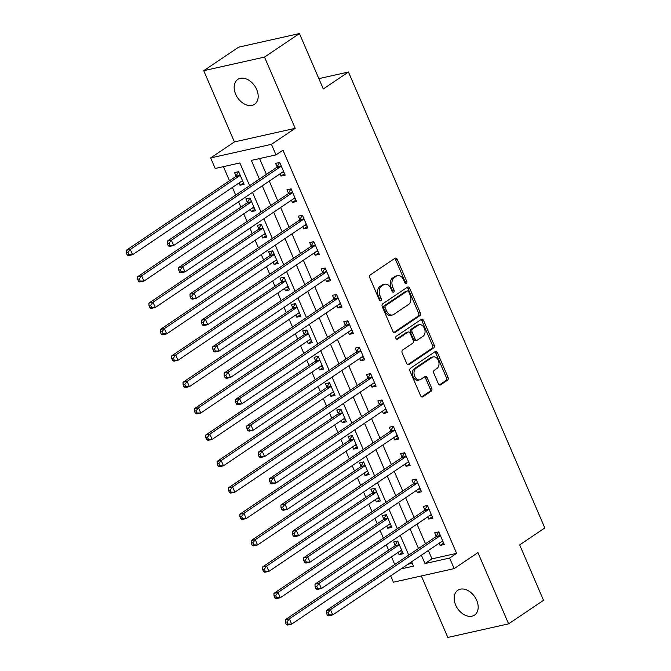 <?xml version="1.0" encoding="UTF-8"?>
<svg xmlns="http://www.w3.org/2000/svg" width="671" height="671" viewBox="0 0 671 671"><rect width="100%" height="100%" fill="white"/><g stroke="black" fill="none" stroke-linecap="round" stroke-linejoin="round"><path stroke-width="1.01" d="M406.425 283.506A1.61 1.116 77.4 0 0 406.752 281.409L397.274 259.4A2.298 1.594 77.4 0 0 395.404 258.083A2.298 1.594 77.4 0 0 395.009 258.251L370.325 274.884A2.298 1.594 77.4 0 0 369.847 277.878L379.333 299.895A1.61 1.116 77.4 0 0 380.642 300.818A1.61 1.116 77.4 0 0 380.918 300.692A1.61 1.116 77.4 0 0 381.254 298.595L380.021 295.752A7.347 5.108 77.4 0 1 381.556 286.165L383.611 284.781A7.347 5.108 77.4 0 1 384.86 284.236A7.347 5.108 77.4 0 1 390.858 288.455L392.082 291.298A1.61 1.116 77.4 0 0 393.391 292.22A1.61 1.116 77.4 0 0 393.667 292.103A1.61 1.116 77.4 0 0 394.003 290.006L392.778 287.154A7.347 5.108 77.4 0 1 394.305 277.568L396.368 276.184A7.347 5.108 77.4 0 1 397.618 275.638A7.347 5.108 77.4 0 1 403.606 279.857L404.839 282.709A1.61 1.116 77.4 0 0 406.148 283.632A1.61 1.116 77.4 0 0 406.425 283.506M405.209 283.271A1.61 1.116 77.4 0 0 405.116 281.778L395.63 259.769A2.298 1.594 77.4 0 0 394.565 258.553M379.702 300.457A1.61 1.116 77.4 0 0 379.61 298.964L378.377 296.121L380.021 295.752M392.451 291.868A1.61 1.116 77.4 0 0 392.359 290.375L391.134 287.524L392.778 287.154M476.678 600.327A14.98 10.401 -124 0 0 457.798 590.262A14.98 10.401 -124 0 0 455.651 605.032A14.98 10.401 -124 0 0 474.531 615.106A14.98 10.401 -124 0 0 476.678 600.327M256.683 89.503A14.98 10.401 -124 0 0 237.802 79.43A14.98 10.401 -124 0 0 235.655 94.208A14.98 10.401 -124 0 0 254.535 104.273A14.98 10.401 -124 0 0 256.683 89.503M438.339 383.703A2.298 1.594 77.4 0 0 440.21 385.02A2.298 1.594 77.4 0 0 440.604 384.852L447.523 380.189A2.298 1.594 77.4 0 0 448.002 377.186L437.475 352.736A2.298 1.594 77.4 0 0 435.605 351.419A2.298 1.594 77.4 0 0 435.211 351.596L410.526 368.22A2.298 1.594 77.4 0 0 410.048 371.222L420.574 395.672A2.298 1.594 77.4 0 0 422.453 396.989A2.298 1.594 77.4 0 0 422.839 396.813L431.21 391.176A2.298 1.594 77.4 0 0 431.688 388.182L427.175 377.723A2.298 1.594 77.4 0 0 425.305 376.406A2.298 1.594 77.4 0 0 424.919 376.574L420.767 379.367A6.148 4.269 77.4 0 1 419.719 379.82A6.148 4.269 77.4 0 1 414.426 375.542A6.148 4.269 77.4 0 1 415.995 368.287L432.241 357.333A6.148 4.269 77.4 0 1 433.29 356.88A6.148 4.269 77.4 0 1 438.582 361.157A6.148 4.269 77.4 0 1 437.014 368.421L434.305 370.241A2.298 1.594 77.4 0 0 433.827 373.235L438.339 383.703M428.366 550.488L431.973 558.868L456.615 553.349L449.629 558.054L454.175 568.614L393.391 582.21L390.665 575.894M299.442 33.55L264.517 57.085L203.732 70.681L238.658 47.155L299.442 33.55L323.305 88.958L348.45 72.015L544.81 527.96L519.664 544.902L543.527 600.319L508.601 623.845L477.92 552.61L454.175 568.614M203.732 70.681L234.414 141.925L295.198 128.329L264.517 57.085M295.198 128.329L271.445 144.332L275.991 154.884L251.348 160.394L259.4 179.09M456.615 553.349L282.977 150.178L275.991 154.884M419.769 315.747A2.298 1.594 77.4 0 0 420.256 312.753L409.721 288.304A2.298 1.594 77.4 0 0 407.851 286.987A2.298 1.594 77.4 0 0 407.456 287.154L382.78 303.787A2.298 1.594 77.4 0 0 382.294 306.781L392.829 331.231A2.298 1.594 77.4 0 0 394.699 332.548A2.298 1.594 77.4 0 0 395.093 332.38L419.769 315.747L418.134 316.116A2.298 1.594 77.4 0 0 418.612 313.122L408.077 288.673A2.298 1.594 77.4 0 0 407.012 287.456M423.602 320.52L434.129 344.969A2.298 1.594 77.4 0 1 433.651 347.964L408.966 364.596A2.298 1.594 77.4 0 1 408.572 364.764A2.298 1.594 77.4 0 1 406.701 363.447L402.197 352.988A2.298 1.594 77.4 0 1 402.675 349.994L412.682 343.242A2.298 1.594 77.4 0 0 413.168 340.247L410.174 333.311A2.298 1.594 77.4 0 0 408.303 331.994A2.298 1.594 77.4 0 0 407.909 332.162L397.492 339.182A1.61 1.116 77.4 0 1 397.215 339.3A1.61 1.116 77.4 0 1 395.831 338.184A1.61 1.116 77.4 0 1 396.242 336.28L421.338 319.371A2.298 1.594 77.4 0 1 421.724 319.203A2.298 1.594 77.4 0 1 423.602 320.52L421.958 320.889L432.485 345.339L434.129 344.969M421.338 575.961L447.817 637.45L508.601 623.845M259.568 158.557L266.387 174.376M269.272 181.086L277.752 200.763M280.637 207.473L289.109 227.15M292.002 233.86L300.474 253.537M303.367 260.247L311.839 279.924M314.733 286.634L323.204 306.311M326.089 313.022L334.569 332.69M337.454 339.4L345.926 359.077M348.819 365.787L357.291 385.464M360.184 392.174L368.656 411.851M371.549 418.561L380.021 438.238M382.906 444.948L391.386 464.626M394.271 471.336L402.743 491.004M405.636 497.714L414.108 517.391M417.001 524.101L425.473 543.778M280.092 173.797L281.065 176.062L285.175 175.139L279.723 162.474L275.613 163.397L277.089 166.827M291.457 200.184L292.43 202.449L296.54 201.526L291.08 188.861L286.978 189.784L288.455 193.214M302.822 226.572L303.795 228.828L307.905 227.914L302.445 215.248L298.343 216.163L299.82 219.602M314.187 252.959L315.16 255.215L319.262 254.301L313.81 241.635L309.7 242.55L311.185 245.989M325.544 279.346L326.525 281.602L330.627 280.688L325.175 268.023L321.065 268.937L322.55 272.376M336.909 305.724L337.882 307.989L341.992 307.066L336.54 294.401L332.43 295.324L333.906 298.754M348.274 332.111L349.247 334.376L353.357 333.453L347.905 320.788L343.795 321.711L345.271 325.141M359.639 358.499L360.612 360.763L364.722 359.841L359.262 347.175L355.16 348.098L356.637 351.529M371.004 384.886L371.977 387.142L376.079 386.228L370.627 373.562L366.517 374.477L368.002 377.916M382.369 411.273L383.342 413.529L387.444 412.615L381.992 399.95L377.882 400.864L379.367 404.303M393.726 437.66L394.699 439.916L398.809 439.002L393.357 426.337L389.247 427.251L390.723 430.69M405.091 464.038L406.064 466.303L410.174 465.38L404.722 452.715L400.612 453.638L402.088 457.068M416.456 490.426L417.429 492.69L421.539 491.768L416.079 479.102L411.977 480.025L413.453 483.455M427.821 516.813L428.794 519.077L432.904 518.155L427.444 505.489L423.342 506.412L424.818 509.843M439.186 543.2L440.159 545.464L444.261 544.542L438.809 531.877L434.699 532.799L436.184 536.23M223.426 166.643L229.499 180.751M232.392 187.461L235.672 195.076M238.566 201.786L240.864 207.129M243.758 213.839L247.037 221.464M249.922 228.174L252.229 233.516M255.123 240.226L258.402 247.842M261.287 254.552L263.594 259.903M266.479 266.613L269.759 274.229M272.652 280.939L274.959 286.291M277.844 293.001L281.124 300.616M284.018 307.326L286.316 312.678M289.209 319.388L292.489 327.003M295.383 333.713L297.681 339.065M300.574 345.775L303.854 353.391M306.739 360.101L309.046 365.443M311.94 372.153L315.219 379.778M318.104 386.488L320.411 391.83M323.296 398.54L326.584 406.156M329.469 412.866L331.776 418.218M334.661 424.928L337.941 432.543M340.834 439.253L343.133 444.605M346.026 451.315L349.306 458.93M352.2 465.64L354.498 470.992M357.391 477.702L360.671 485.318M363.565 492.028L365.863 497.379M368.756 504.089L372.036 511.705M374.921 518.415L377.228 523.757M380.113 530.467L383.401 538.092M386.286 544.802L388.593 550.145M391.478 556.855L394.758 564.479M407.968 564.236L412.254 563.279M239.019 182.99L240 185.246L244.101 184.332L238.65 171.667L234.54 172.581L236.024 176.02M250.384 209.377L251.357 211.633L255.466 210.719L250.015 198.054L245.905 198.968L247.381 202.407M261.749 235.756L262.722 238.02L266.832 237.106L261.38 224.441L257.27 225.355L258.746 228.786M273.114 262.143L274.087 264.408L278.197 263.485L272.736 250.82L268.635 251.742L270.111 255.173M284.479 288.53L285.452 290.795L289.562 289.872L284.101 277.207L280 278.13L281.476 281.56M295.844 314.917L296.817 317.182L300.918 316.259L295.466 303.594L291.357 304.517L292.841 307.947M307.201 341.304L308.174 343.56L312.283 342.646L306.832 329.981L302.722 330.895L304.198 334.334M318.566 367.691L319.539 369.947L323.648 369.033L318.197 356.368L314.087 357.282L315.563 360.721M329.931 394.078L330.904 396.335L335.014 395.42L329.553 382.755L325.452 383.669L326.928 387.108M341.296 420.457L342.269 422.722L346.379 421.799L340.918 409.134L336.817 410.056L338.293 413.487M352.661 446.844L353.634 449.109L357.735 448.186L352.283 435.521L348.174 436.444L349.658 439.874M364.017 473.231L364.999 475.496L369.1 474.573L363.648 461.908L359.539 462.831L361.023 466.261M375.383 499.618L376.356 501.874L380.465 500.96L375.014 488.295L370.904 489.209L372.38 492.648M386.748 526.005L387.721 528.262L391.83 527.347L386.379 514.682L382.269 515.596L383.745 519.035M398.113 552.392L399.086 554.649L403.196 553.734L397.735 541.069L393.634 541.983L395.11 545.422M348.45 72.015L318.859 78.633M249.629 185.674L239.849 162.969L215.206 168.48L210.66 157.928L271.445 144.332M234.414 141.925L210.66 157.928M421.38 555.194L424.986 563.573L449.629 558.054M262.286 185.8L270.765 205.469M273.651 212.179L282.13 231.856M285.016 238.566L293.487 258.243M296.381 264.953L304.852 284.63M307.746 291.34L316.217 311.017M319.111 317.727L327.582 337.404M330.467 344.114L338.947 363.783M341.833 370.493L350.304 390.17M353.198 396.88L361.669 416.557M364.563 423.267L373.034 442.944M375.928 449.654L384.399 469.331M387.284 476.041L395.764 495.718M398.649 502.428L407.129 522.097M410.015 528.807L418.486 548.484M400.981 568.941L413.487 566.139L411.608 561.778M408.714 555.068L400.243 535.399M397.349 528.689L388.878 509.012M385.993 502.302L377.513 482.625M374.628 475.915L366.156 456.238M363.263 449.528L354.791 429.851M351.898 423.141L343.426 403.464M340.532 396.754L332.061 377.077M329.176 370.367L320.696 350.698M317.811 343.988L309.331 324.311M306.446 317.601L297.974 297.924M295.081 291.214L286.609 271.537M283.716 264.827L275.244 245.15M272.351 238.44L263.879 218.763M260.994 212.053L252.514 192.384M431.973 558.868L424.986 563.573M240 185.246L243.489 182.898M251.357 211.633L254.846 209.285M262.722 238.02L266.211 235.672M274.087 264.408L277.576 262.059M285.452 290.795L288.941 288.438M296.817 317.182L300.306 314.825M308.174 343.56L311.671 341.212M319.539 369.947L323.028 367.599M330.904 396.335L334.393 393.986M342.269 422.722L345.758 420.373M353.634 449.109L357.123 446.752M364.999 475.496L368.488 473.139M376.356 501.874L379.845 499.526M387.721 528.262L391.21 525.913M399.086 554.649L402.575 552.3M281.065 176.062L284.554 173.705M292.43 202.449L295.919 200.092M303.795 228.828L307.284 226.479M315.16 255.215L318.65 252.866M326.525 281.602L330.015 279.253M337.882 307.989L341.371 305.64M349.247 334.376L352.736 332.019M360.612 360.763L364.101 358.406M371.977 387.142L375.466 384.793M383.342 413.529L386.832 411.18M394.699 439.916L398.197 437.567M406.064 466.303L409.553 463.955M417.429 492.69L420.918 490.333M428.794 519.077L432.283 516.72M440.159 545.464L443.648 543.107M397.618 275.638L395.974 276.007A7.347 5.108 77.4 0 0 394.724 276.553L396.368 276.184M391.134 287.524A7.347 5.108 77.4 0 1 392.669 277.937L394.724 276.553M384.86 284.236L383.225 284.605A7.347 5.108 77.4 0 0 381.967 285.141L383.611 284.781M378.377 296.121A7.347 5.108 77.4 0 1 379.912 286.534L381.967 285.141M393.894 332.447L418.134 316.116M408.782 291.877A1.61 1.116 77.4 0 0 407.473 290.954A1.61 1.116 77.4 0 0 407.196 291.071L385.531 305.674A1.61 1.116 77.4 0 0 385.196 307.771L386.496 310.774A7.347 5.108 77.4 0 0 392.485 314.984A7.347 5.108 77.4 0 0 393.734 314.447L408.547 304.466A7.347 5.108 77.4 0 0 410.082 294.879L408.782 291.877M406.131 291.315A1.61 1.116 77.4 0 0 405.829 291.323A1.61 1.116 77.4 0 0 405.561 291.44L407.196 291.071M392.485 314.984L390.841 315.353A7.347 5.108 77.4 0 1 384.852 311.143L383.56 308.132A1.61 1.116 77.4 0 1 383.887 306.035L405.561 291.44M407.775 364.663L432.007 348.333A2.298 1.594 77.4 0 0 432.485 345.339M408.303 331.994L406.66 332.355A2.298 1.594 77.4 0 0 406.265 332.531L396.477 339.123M423.074 336.246A6.148 4.269 77.4 0 0 424.634 328.983A6.148 4.269 77.4 0 0 419.341 324.705A6.148 4.269 77.4 0 0 418.301 325.158L412.573 329.016A2.298 1.594 77.4 0 0 412.095 332.011L415.081 338.956A2.298 1.594 77.4 0 0 416.959 340.272A2.298 1.594 77.4 0 0 417.345 340.105L423.074 336.246M419.341 324.705L417.697 325.074A6.148 4.269 77.4 0 0 416.657 325.527L418.301 325.158M416.959 340.272L415.315 340.642A2.298 1.594 77.4 0 1 413.445 339.325L410.451 332.38A2.298 1.594 77.4 0 1 410.929 329.386L416.657 325.527M421.958 320.889A2.298 1.594 77.4 0 0 420.885 319.673M433.29 356.88L431.646 357.249A6.148 4.269 77.4 0 0 430.597 357.702L432.241 357.333M419.719 379.82L418.083 380.189A6.148 4.269 77.4 0 1 412.782 375.911A6.148 4.269 77.4 0 1 414.351 368.647L430.597 357.702M421.648 396.88L429.566 391.545A2.298 1.594 77.4 0 0 430.044 388.551L425.54 378.092A2.298 1.594 77.4 0 0 424.466 376.876M439.404 384.919L445.88 380.549A2.298 1.594 77.4 0 0 446.358 377.555L435.831 353.105A2.298 1.594 77.4 0 0 434.758 351.898M240.948 181.69L242.919 181.589M238.507 171.701L235.89 176.247A2.34 1.627 -102.6 0 1 235.437 176.75L126.19 250.358L130.3 249.444L132.573 254.72L241.812 181.111A2.34 1.627 -102.6 0 1 242.214 180.935A2.34 1.627 -102.6 0 1 242.399 180.91L242.625 180.893M240.126 175.097L240 175.324A2.34 1.627 -102.6 0 1 239.539 175.827L130.3 249.444L127.926 252.522L126.291 252.892L127.196 255.005L128.84 254.636L127.926 252.522M128.84 254.636L132.573 254.72L128.463 255.643L127.196 255.005M126.291 252.892L126.19 250.358M280.612 166.643L276.502 167.557L167.264 241.174L171.365 240.252L280.612 166.643A2.34 1.627 77.4 0 0 281.065 166.14L281.199 165.913M169 243.338L171.365 240.252L173.638 245.527L169.537 246.45L168.27 245.812L169.914 245.443L169 243.338L167.356 243.707L168.27 245.812M283.699 171.709L283.472 171.717A2.34 1.627 77.4 0 0 283.279 171.742A2.34 1.627 77.4 0 0 282.885 171.919L173.638 245.527L169.914 245.443M276.502 167.557A2.34 1.627 77.4 0 0 276.964 167.054L279.581 162.508M283.992 172.397L282.021 172.497M167.264 241.174L167.356 243.707M252.313 208.077L254.284 207.968M249.872 198.079L247.255 202.634A2.34 1.627 -102.6 0 1 246.794 203.137L137.555 276.746L141.656 275.831L143.929 281.107L253.177 207.49A2.34 1.627 -102.6 0 1 253.579 207.322A2.34 1.627 -102.6 0 1 253.764 207.297L253.99 207.28M251.491 201.485L251.357 201.711A2.34 1.627 -102.6 0 1 250.904 202.214L141.656 275.831L139.291 278.91L137.647 279.279L138.561 281.392L140.205 281.023L139.291 278.91M140.205 281.023L143.929 281.107L139.828 282.021L138.561 281.392M137.647 279.279L137.555 276.746M263.678 234.464L265.649 234.355M261.237 224.466L258.62 229.021A2.34 1.627 -102.6 0 1 258.159 229.524L148.92 303.133L153.022 302.218L155.295 307.494L264.542 233.877A2.34 1.627 -102.6 0 1 264.936 233.709A2.34 1.627 -102.6 0 1 265.129 233.684L265.355 233.667M262.856 227.872L262.722 228.098A2.34 1.627 -102.6 0 1 262.269 228.601L153.022 302.218L150.656 305.297L149.012 305.666L149.927 307.779L151.562 307.41L150.656 305.297M151.562 307.41L155.295 307.494L151.185 308.408L149.927 307.779M149.012 305.666L148.92 303.133M275.043 260.843L277.014 260.742M272.602 250.853L269.977 255.399A2.34 1.627 -102.6 0 1 269.524 255.903L160.277 329.52L164.387 328.597L166.66 333.881L275.907 260.264A2.34 1.627 -102.6 0 1 276.301 260.088A2.34 1.627 -102.6 0 1 276.494 260.063L276.712 260.054M274.221 254.259L274.087 254.485A2.34 1.627 -102.6 0 1 273.634 254.988L164.387 328.597L162.021 331.684L160.377 332.053L161.283 334.158L162.927 333.797L162.021 331.684M162.927 333.797L166.66 333.881L162.55 334.795L161.283 334.158M160.377 332.053L160.277 329.52M291.977 193.03L287.867 193.944L178.62 267.561L182.73 266.639L291.977 193.03A2.34 1.627 77.4 0 0 292.43 192.518L292.564 192.292M180.365 269.725L182.73 266.639L185.003 271.914L180.893 272.837L179.627 272.2L181.271 271.83L180.365 269.725L178.721 270.086L179.627 272.2M295.055 198.096L294.837 198.104A2.34 1.627 77.4 0 0 294.644 198.13A2.34 1.627 77.4 0 0 294.25 198.306L185.003 271.914L181.271 271.83M287.867 193.944A2.34 1.627 77.4 0 0 288.329 193.441L290.946 188.895M295.357 198.784L293.386 198.884M178.62 267.561L178.721 270.086M303.342 219.409L299.232 220.331L189.985 293.948L194.095 293.026L303.342 219.409A2.34 1.627 77.4 0 0 303.795 218.905L303.929 218.679M191.73 296.104L194.095 293.026L196.368 298.301L192.258 299.224L190.992 298.587L192.636 298.218L191.73 296.104L190.086 296.473L190.992 298.587M306.421 224.475L306.202 224.491A2.34 1.627 77.4 0 0 306.01 224.517A2.34 1.627 77.4 0 0 305.615 224.693L196.368 298.301L192.636 298.218M299.232 220.331A2.34 1.627 77.4 0 0 299.685 219.828L302.311 215.282M306.722 225.171L304.751 225.271M189.985 293.948L190.086 296.473M314.699 245.796L310.598 246.718L201.35 320.327L205.46 319.413L314.699 245.796A2.34 1.627 77.4 0 0 315.16 245.292L315.286 245.066M203.095 322.491L205.46 319.413L207.733 324.689L203.623 325.611L202.357 324.974L204.001 324.605L203.095 322.491L201.451 322.86L202.357 324.974M317.786 250.862L317.559 250.879A2.34 1.627 77.4 0 0 317.375 250.904A2.34 1.627 77.4 0 0 316.972 251.071L207.733 324.689L204.001 324.605M310.598 246.718A2.34 1.627 77.4 0 0 311.05 246.215L313.667 241.661M318.079 251.558L316.116 251.659M201.35 320.327L201.451 322.86M286.408 287.23L288.379 287.129M283.967 277.24L281.342 281.786A2.34 1.627 -102.6 0 1 280.889 282.29L171.642 355.907L175.752 354.984L178.025 360.26L287.272 286.651A2.34 1.627 -102.6 0 1 287.666 286.475A2.34 1.627 -102.6 0 1 287.859 286.45L288.077 286.442M285.586 280.646L285.452 280.872A2.34 1.627 -102.6 0 1 284.999 281.375L175.752 354.984L173.386 358.071L171.742 358.44L172.648 360.545L174.292 360.176L173.386 358.071M174.292 360.176L178.025 360.26L173.915 361.183L172.648 360.545M171.742 358.44L171.642 355.907M326.064 272.183L321.963 273.105L212.715 346.714L216.825 345.8L326.064 272.183A2.34 1.627 77.4 0 0 326.525 271.68L326.651 271.453M214.452 348.878L216.825 345.8L219.09 351.076L214.988 351.99L213.722 351.361L215.366 350.992L214.452 348.878L212.816 349.247L213.722 351.361M329.151 277.249L328.924 277.266A2.34 1.627 77.4 0 0 328.74 277.291A2.34 1.627 77.4 0 0 328.337 277.459L219.09 351.076L215.366 350.992M321.963 273.105A2.34 1.627 77.4 0 0 322.415 272.602L325.032 268.048M329.444 277.937L327.473 278.046M212.715 346.714L212.816 349.247M297.765 313.617L299.736 313.516M295.324 303.627L292.707 308.174A2.34 1.627 -102.6 0 1 292.254 308.677L183.007 382.294L187.117 381.371L189.39 386.647L298.629 313.038A2.34 1.627 -102.6 0 1 299.031 312.862A2.34 1.627 -102.6 0 1 299.216 312.837L299.442 312.829M296.943 307.024L296.817 307.251A2.34 1.627 -102.6 0 1 296.356 307.763L187.117 381.371L184.743 384.458L183.108 384.819L184.013 386.932L185.657 386.563L184.743 384.458M185.657 386.563L189.39 386.647L185.28 387.57L184.013 386.932M183.108 384.819L183.007 382.294M309.13 340.004L311.101 339.903M306.689 330.015L304.072 334.561A2.34 1.627 -102.6 0 1 303.619 335.064L194.372 408.681L198.473 407.758L200.746 413.034L309.994 339.425A2.34 1.627 -102.6 0 1 310.396 339.249A2.34 1.627 -102.6 0 1 310.581 339.224L310.807 339.207M308.308 333.412L308.182 333.638A2.34 1.627 -102.6 0 1 307.721 334.141L198.473 407.758L196.108 410.837L194.464 411.206L195.378 413.319L197.022 412.95L196.108 410.837M197.022 412.95L200.746 413.034L196.645 413.957L195.378 413.319M194.464 411.206L194.372 408.681M320.495 366.391L322.466 366.291M318.054 356.393L315.437 360.948A2.34 1.627 -102.6 0 1 314.976 361.451L205.737 435.06L209.838 434.145L212.111 439.421L321.359 365.804A2.34 1.627 -102.6 0 1 321.753 365.636A2.34 1.627 -102.6 0 1 321.946 365.611L322.172 365.594M319.673 359.799L319.539 360.025A2.34 1.627 -102.6 0 1 319.086 360.528L209.838 434.145L207.473 437.224L205.829 437.593L206.743 439.706L208.379 439.337L207.473 437.224M208.379 439.337L212.111 439.421L208.01 440.344L206.743 439.706M205.829 437.593L205.737 435.06M331.86 392.778L333.831 392.669M329.419 382.78L326.802 387.335A2.34 1.627 -102.6 0 1 326.341 387.838L217.094 461.447L221.204 460.532L223.477 465.808L332.724 392.191A2.34 1.627 -102.6 0 1 333.118 392.023A2.34 1.627 -102.6 0 1 333.311 391.998L333.529 391.981M331.038 386.186L330.904 386.412A2.34 1.627 -102.6 0 1 330.451 386.915L221.204 460.532L218.838 463.611L217.194 463.98L218.1 466.093L219.744 465.724L218.838 463.611M219.744 465.724L223.477 465.808L219.367 466.722L218.1 466.093M217.194 463.98L217.094 461.447M343.225 419.157L345.196 419.056M340.784 409.167L338.159 413.713A2.34 1.627 -102.6 0 1 337.706 414.217L228.459 487.834L232.569 486.911L234.842 492.195L344.089 418.578A2.34 1.627 -102.6 0 1 344.483 418.402A2.34 1.627 -102.6 0 1 344.676 418.377L344.894 418.368M342.403 412.573L342.269 412.799A2.34 1.627 -102.6 0 1 341.816 413.302L232.569 486.911L230.203 489.998L228.559 490.367L229.465 492.472L231.109 492.111L230.203 489.998M231.109 492.111L234.842 492.195L230.732 493.11L229.465 492.472M228.559 490.367L228.459 487.834M337.429 298.57L333.319 299.492L224.08 373.101L228.182 372.179L337.429 298.57A2.34 1.627 77.4 0 0 337.882 298.067L338.016 297.84M225.817 375.265L228.182 372.179L230.455 377.463L226.353 378.377L225.087 377.739L226.731 377.379L225.817 375.265L224.173 375.634L225.087 377.739M340.516 303.636L340.289 303.644A2.34 1.627 77.4 0 0 340.105 303.669A2.34 1.627 77.4 0 0 339.702 303.846L230.455 377.463L226.731 377.379M333.319 299.492A2.34 1.627 77.4 0 0 333.781 298.981L336.397 294.435M340.809 304.324L338.838 304.424M224.08 373.101L224.173 375.634M348.794 324.957L344.684 325.871L235.437 399.488L239.547 398.566L348.794 324.957A2.34 1.627 77.4 0 0 349.247 324.454L349.381 324.227M237.182 401.652L239.547 398.566L241.82 403.841L237.71 404.764L236.452 404.127L238.088 403.766L237.182 401.652L235.538 402.021L236.452 404.127M351.881 330.023L351.654 330.031A2.34 1.627 77.4 0 0 351.461 330.057A2.34 1.627 77.4 0 0 351.067 330.233L241.82 403.841L238.088 403.766M344.684 325.871A2.34 1.627 77.4 0 0 345.146 325.368L347.763 320.822M352.174 330.711L350.203 330.811M235.437 399.488L235.538 402.021M360.159 351.344L356.049 352.258L246.802 425.875L250.912 424.953L360.159 351.344A2.34 1.627 77.4 0 0 360.612 350.841L360.746 350.606M248.547 428.039L250.912 424.953L253.185 430.228L249.075 431.151L247.809 430.514L249.453 430.145L248.547 428.039L246.903 428.408L247.809 430.514M363.237 356.41L363.019 356.418A2.34 1.627 77.4 0 0 362.826 356.444A2.34 1.627 77.4 0 0 362.432 356.62L253.185 430.228L249.453 430.145M356.049 352.258A2.34 1.627 77.4 0 0 356.502 351.755L359.128 347.209M363.539 357.098L361.568 357.198M246.802 425.875L246.903 428.408M371.524 377.723L367.414 378.645L258.167 452.262L262.277 451.34L371.524 377.723A2.34 1.627 77.4 0 0 371.977 377.219L372.103 376.993M259.912 454.426L262.277 451.34L264.55 456.615L260.44 457.538L259.174 456.901L260.818 456.532L259.912 454.426L258.268 454.787L259.174 456.901M374.603 382.797L374.384 382.805A2.34 1.627 77.4 0 0 374.192 382.831A2.34 1.627 77.4 0 0 373.797 383.007L264.55 456.615L260.818 456.532M367.414 378.645A2.34 1.627 77.4 0 0 367.867 378.142L370.484 373.596M374.904 383.485L372.933 383.586M258.167 452.262L258.268 454.787M382.881 404.11L378.78 405.032L269.532 478.641L273.642 477.727L382.881 404.11A2.34 1.627 77.4 0 0 383.342 403.606L383.468 403.38M271.269 480.805L273.642 477.727L275.915 483.003L271.805 483.925L270.539 483.288L272.183 482.919L271.269 480.805L269.633 481.174L270.539 483.288M385.968 409.176L385.741 409.193A2.34 1.627 77.4 0 0 385.557 409.218A2.34 1.627 77.4 0 0 385.154 409.385L275.915 483.003L272.183 482.919M378.78 405.032A2.34 1.627 77.4 0 0 379.232 404.529L381.849 399.983M386.261 409.872L384.29 409.973M269.532 478.641L269.633 481.174M354.59 445.544L356.553 445.443M352.141 435.554L349.524 440.101A2.34 1.627 -102.6 0 1 349.071 440.604L239.824 514.221L243.934 513.298L246.207 518.574L355.445 444.965A2.34 1.627 -102.6 0 1 355.848 444.789A2.34 1.627 -102.6 0 1 356.033 444.764L356.259 444.756M353.76 438.96L353.634 439.186A2.34 1.627 -102.6 0 1 353.172 439.69L243.934 513.298L241.568 516.385L239.924 516.754L240.83 518.859L242.474 518.498L241.568 516.385M242.474 518.498L246.207 518.574L242.097 519.497L240.83 518.859M239.924 516.754L239.824 514.221M394.246 430.497L390.145 431.419L280.897 505.028L284.999 504.114L394.246 430.497A2.34 1.627 77.4 0 0 394.707 429.994L394.833 429.767M282.634 507.192L284.999 504.114L287.272 509.39L283.17 510.304L281.904 509.675L283.548 509.306L282.634 507.192L280.99 507.561L281.904 509.675M397.333 435.563L397.106 435.58A2.34 1.627 77.4 0 0 396.922 435.605A2.34 1.627 77.4 0 0 396.519 435.773L287.272 509.39L283.548 509.306M390.145 431.419A2.34 1.627 77.4 0 0 390.597 430.916L393.214 426.362M397.626 436.251L395.655 436.36M280.897 505.028L280.99 507.561M365.947 471.931L367.918 471.83M363.506 461.942L360.889 466.488A2.34 1.627 -102.6 0 1 360.436 466.991L251.189 540.608L255.299 539.685L257.563 544.961L366.811 471.352A2.34 1.627 -102.6 0 1 367.213 471.176A2.34 1.627 -102.6 0 1 367.398 471.151L367.624 471.143M365.125 465.338L364.999 465.573A2.34 1.627 -102.6 0 1 364.538 466.077L255.299 539.685L252.925 542.772L251.281 543.141L252.195 545.246L253.839 544.877L252.925 542.772M253.839 544.877L257.563 544.961L253.462 545.884L252.195 545.246M251.281 543.141L251.189 540.608M405.611 456.884L401.501 457.807L292.262 531.415L296.364 530.501L405.611 456.884A2.34 1.627 77.4 0 0 406.064 456.381L406.198 456.154M293.999 533.579L296.364 530.501L298.637 535.777L294.535 536.691L293.269 536.062L294.905 535.693L293.999 533.579L292.355 533.948L293.269 536.062M408.698 461.95L408.471 461.958A2.34 1.627 77.4 0 0 408.278 461.992A2.34 1.627 77.4 0 0 407.884 462.16L298.637 535.777L294.905 535.693M401.501 457.807A2.34 1.627 77.4 0 0 401.963 457.295L404.579 452.749M408.991 462.638L407.02 462.738M292.262 531.415L292.355 533.948M377.312 498.318L379.283 498.217M374.871 488.329L372.254 492.875A2.34 1.627 -102.6 0 1 371.793 493.378L262.554 566.995L266.655 566.072L268.928 571.348L378.176 497.739A2.34 1.627 -102.6 0 1 378.578 497.563A2.34 1.627 -102.6 0 1 378.763 497.538L378.989 497.53M376.49 491.726L376.356 491.952A2.34 1.627 -102.6 0 1 375.903 492.455L266.655 566.072L264.29 569.159L262.646 569.52L263.56 571.633L265.204 571.264L264.29 569.159M265.204 571.264L268.928 571.348L264.827 572.271L263.56 571.633M262.646 569.52L262.554 566.995M416.976 483.271L412.866 484.185L303.619 557.802L307.729 556.88L416.976 483.271A2.34 1.627 77.4 0 0 417.429 482.768L417.563 482.541M305.364 559.966L307.729 556.88L310.002 562.164L305.892 563.078L304.626 562.441L306.27 562.08L305.364 559.966L303.72 560.335L304.626 562.441M420.054 488.337L419.836 488.345A2.34 1.627 77.4 0 0 419.643 488.371A2.34 1.627 77.4 0 0 419.249 488.547L310.002 562.164L306.27 562.08M412.866 484.185A2.34 1.627 77.4 0 0 413.319 483.682L415.945 479.136M420.356 489.025L418.385 489.125M303.619 557.802L303.72 560.335M388.677 524.705L390.648 524.605M386.236 514.707L383.619 519.262A2.34 1.627 -102.6 0 1 383.158 519.765L273.911 593.374L278.02 592.459L280.293 597.735L389.541 524.118A2.34 1.627 -102.6 0 1 389.935 523.95A2.34 1.627 -102.6 0 1 390.128 523.925L390.354 523.908M387.855 518.113L387.721 518.339A2.34 1.627 -102.6 0 1 387.268 518.842L278.02 592.459L275.655 595.538L274.011 595.907L274.925 598.02L276.561 597.651L275.655 595.538M276.561 597.651L280.293 597.735L276.184 598.658L274.925 598.02M274.011 595.907L273.911 593.374M428.341 509.658L424.231 510.572L314.984 584.189L319.094 583.267L428.341 509.658A2.34 1.627 77.4 0 0 428.794 509.155L428.928 508.928M316.729 586.353L319.094 583.267L321.367 588.542L317.257 589.465L315.991 588.828L317.635 588.459L316.729 586.353L315.085 586.722L315.991 588.828M431.419 514.724L431.201 514.732A2.34 1.627 77.4 0 0 431.008 514.758A2.34 1.627 77.4 0 0 430.614 514.934L321.367 588.542L317.635 588.459M424.231 510.572A2.34 1.627 77.4 0 0 424.684 510.069L427.31 505.523M431.721 515.412L429.75 515.513M314.984 584.189L315.085 586.722M400.042 551.092L402.013 550.983M397.601 541.094L394.976 545.649A2.34 1.627 -102.6 0 1 394.523 546.152L285.276 619.761L289.386 618.847L291.659 624.122L400.906 550.505A2.34 1.627 -102.6 0 1 401.3 550.337A2.34 1.627 -102.6 0 1 401.493 550.312L401.711 550.295M399.22 544.5L399.086 544.726A2.34 1.627 -102.6 0 1 398.633 545.229L289.386 618.847L287.02 621.925L285.376 622.294L286.282 624.407L287.926 624.038L287.02 621.925M287.926 624.038L291.659 624.122L287.549 625.037L286.282 624.407M285.376 622.294L285.276 619.761M439.698 536.045L435.596 536.959L326.349 610.576L330.459 609.654L439.698 536.045A2.34 1.627 77.4 0 0 440.159 535.533L440.285 535.307M328.094 612.74L330.459 609.654L332.732 614.93L328.622 615.852L327.356 615.215L329 614.846L328.094 612.74L326.45 613.101L327.356 615.215M442.785 541.111L442.558 541.12A2.34 1.627 77.4 0 0 442.374 541.145A2.34 1.627 77.4 0 0 441.971 541.321L332.732 614.93L329 614.846M435.596 536.959A2.34 1.627 77.4 0 0 436.049 536.456L438.666 531.91M443.078 541.799L441.107 541.9M326.349 610.576L326.45 613.101M405.116 281.778L406.752 281.409M379.61 298.964L381.254 298.595M392.359 290.375L394.003 290.006M392.669 277.937L394.305 277.568M379.912 286.534L381.556 286.165M395.63 259.769L397.274 259.4M394.271 332.564L395.093 332.38M408.077 288.673L409.721 288.304M418.612 313.122L420.256 312.753M383.887 306.035L385.531 305.674M383.56 308.132L385.196 307.771M384.852 311.143L386.496 310.774M432.007 348.333L433.651 347.964M408.153 364.781L408.966 364.596M406.265 332.531L407.909 332.162M396.922 339.308L397.492 339.182M410.929 329.386L412.573 329.016M410.451 332.38L412.095 332.011M413.445 339.325L415.081 338.956M414.351 368.647L415.995 368.287M425.54 378.092L427.175 377.723M430.044 388.551L431.688 388.182M429.566 391.545L431.21 391.176M422.025 396.997L422.839 396.813M435.831 353.105L437.475 352.736M446.358 377.555L448.002 377.186M445.88 380.549L447.523 380.189M439.782 385.037L440.604 384.852M235.89 176.247L240 175.324M235.437 176.75L239.539 175.827M281.065 166.14L276.964 167.054M247.255 202.634L251.357 201.711M246.794 203.137L250.904 202.214M258.62 229.021L262.722 228.098M258.159 229.524L262.269 228.601M269.977 255.399L274.087 254.485M269.524 255.903L273.634 254.988M292.43 192.518L288.329 193.441M303.795 218.905L299.685 219.828M315.16 245.292L311.05 246.215M281.342 281.786L285.452 280.872M280.889 282.29L284.999 281.375M326.525 271.68L322.415 272.602M292.707 308.174L296.817 307.251M292.254 308.677L296.356 307.763M304.072 334.561L308.182 333.638M303.619 335.064L307.721 334.141M315.437 360.948L319.539 360.025M314.976 361.451L319.086 360.528M326.802 387.335L330.904 386.412M326.341 387.838L330.451 386.915M338.159 413.713L342.269 412.799M337.706 414.217L341.816 413.302M337.882 298.067L333.781 298.981M349.247 324.454L345.146 325.368M360.612 350.841L356.502 351.755M371.977 377.219L367.867 378.142M383.342 403.606L379.232 404.529M349.524 440.101L353.634 439.186M349.071 440.604L353.172 439.69M394.707 429.994L390.597 430.916M360.889 466.488L364.999 465.573M360.436 466.991L364.538 466.077M406.064 456.381L401.963 457.295M372.254 492.875L376.356 491.952M371.793 493.378L375.903 492.455M417.429 482.768L413.319 483.682M383.619 519.262L387.721 518.339M383.158 519.765L387.268 518.842M428.794 509.155L424.684 510.069M394.976 545.649L399.086 544.726M394.523 546.152L398.633 545.229M440.159 535.533L436.049 536.456M405.829 291.323L407.473 290.954"/></g></svg>
